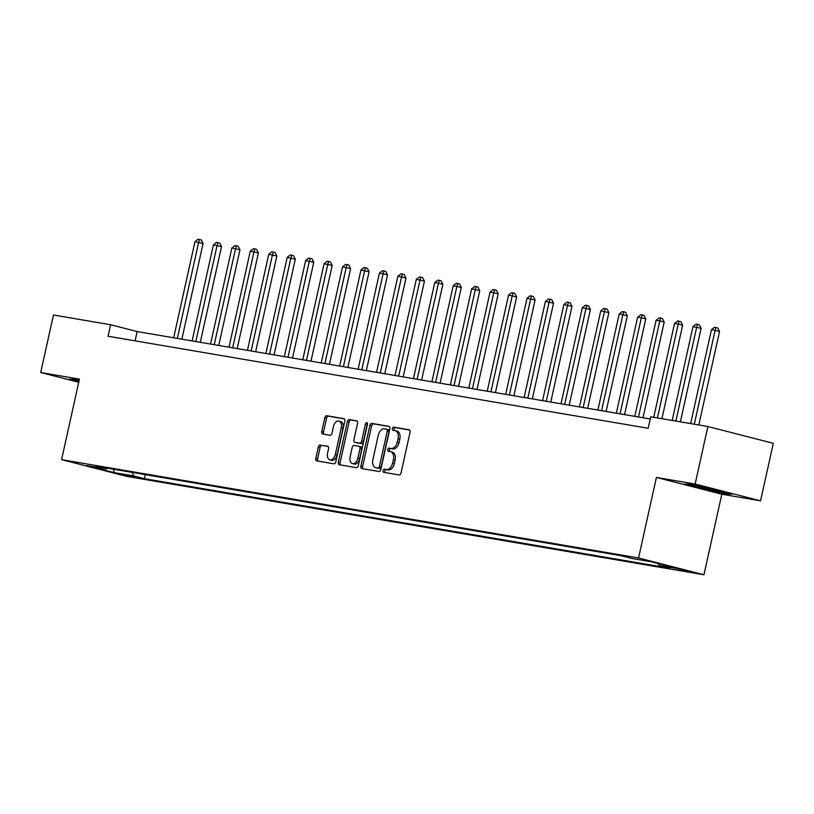 <?xml version="1.0" encoding="UTF-8"?>
<svg xmlns="http://www.w3.org/2000/svg" width="814" height="814" viewBox="0 0 814 814"><rect width="100%" height="100%" fill="white"/><g stroke="black" fill="none" stroke-linecap="round" stroke-linejoin="round"><path stroke-width="1.22" d="M383.048 470.563A1.618 1.028 -75.6 0 0 383.659 472.303A1.618 1.028 -75.6 0 0 383.709 472.313L399.104 474.938A2.32 1.465 -75.6 0 0 401.048 472.924L410.063 432.275A2.32 1.465 -75.6 0 0 409.188 429.782A2.32 1.465 -75.6 0 0 409.116 429.772L393.722 427.147A1.618 1.028 -75.6 0 0 392.358 428.551A1.618 1.028 -75.6 0 0 392.969 430.301A1.618 1.028 -75.6 0 0 393.02 430.311L395.014 430.647A7.407 4.691 -75.6 0 1 395.258 430.698A7.407 4.691 -75.6 0 1 398.046 438.665L397.293 442.053A7.407 4.691 -75.6 0 1 391.056 448.483L389.072 448.148A1.618 1.028 -75.6 0 0 387.708 449.552A1.618 1.028 -75.6 0 0 388.319 451.302A1.618 1.028 -75.6 0 0 388.37 451.312L390.364 451.648A7.407 4.691 -75.6 0 1 390.598 451.699A7.407 4.691 -75.6 0 1 393.396 459.666L392.643 463.054A7.407 4.691 -75.6 0 1 386.406 469.495L384.412 469.149A1.618 1.028 -75.6 0 0 383.048 470.563M392.124 452.106A7.407 4.691 -75.6 0 1 392.368 452.157A7.407 4.691 -75.6 0 1 395.156 460.124L394.414 463.512A7.407 4.691 -75.6 0 1 388.176 469.943L386.182 469.607A1.618 1.028 -75.6 0 0 384.819 471.011A1.618 1.028 -75.6 0 0 385.083 472.547M409.595 430.006L395.492 427.604A1.618 1.028 -75.6 0 0 394.129 429.009A1.618 1.028 -75.6 0 0 394.393 430.545M396.784 431.105A7.407 4.691 -75.6 0 1 397.029 431.155A7.407 4.691 -75.6 0 1 399.816 439.122L399.064 442.501A7.407 4.691 -75.6 0 1 392.826 448.941L390.832 448.606A1.618 1.028 -75.6 0 0 389.468 450.01A1.618 1.028 -75.6 0 0 389.743 451.546M134.381 477.309L121.347 474.226L134.381 477.309M320.289 444.983A2.32 1.465 -75.6 0 0 318.335 446.998L315.812 458.394A2.32 1.465 -75.6 0 0 316.687 460.887A2.32 1.465 -75.6 0 0 316.758 460.907L333.852 463.817A2.32 1.465 -75.6 0 0 335.795 461.803L344.81 421.153A2.32 1.465 -75.6 0 0 343.935 418.661A2.32 1.465 -75.6 0 0 343.864 418.65L326.77 415.74A2.32 1.465 -75.6 0 0 324.827 417.745L321.764 431.522A2.32 1.465 -75.6 0 0 322.639 434.015A2.32 1.465 -75.6 0 0 322.72 434.025L330.026 435.276A2.32 1.465 -75.6 0 0 331.98 433.262L333.496 426.434A6.197 3.917 -75.6 0 1 338.909 421.092A6.197 3.917 -75.6 0 1 341.239 427.757L335.307 454.517A6.197 3.917 -75.6 0 1 329.894 459.849A6.197 3.917 -75.6 0 1 327.564 453.195L328.551 448.738A2.32 1.465 -75.6 0 0 327.676 446.245A2.32 1.465 -75.6 0 0 327.604 446.225L322.059 445.431A2.32 1.465 -75.6 0 0 320.106 447.446L317.582 458.852A2.32 1.465 -75.6 0 0 318.04 461.121M79.436 379.121L40.7 372.517L53.449 314.998L110.633 324.745L108.079 336.243L648.158 428.286L650.712 416.778L707.895 426.526L695.136 484.045L656.41 477.442L638.552 557.966L61.579 459.645L79.436 379.121M360.856 466.076A2.32 1.465 -75.6 0 0 361.731 468.559A2.32 1.465 -75.6 0 0 361.803 468.579L378.897 471.489A2.32 1.465 -75.6 0 0 380.84 469.485L389.855 428.836A2.32 1.465 -75.6 0 0 388.98 426.343A2.32 1.465 -75.6 0 0 388.909 426.322L371.815 423.412A2.32 1.465 -75.6 0 0 369.871 425.427L360.856 466.076L362.627 466.524A2.32 1.465 -75.6 0 0 363.095 468.803M356.369 467.653L339.285 464.743A2.32 1.465 -75.6 0 1 339.204 464.723A2.32 1.465 -75.6 0 1 338.329 462.24L347.344 421.591A2.32 1.465 -75.6 0 1 349.298 419.576L356.613 420.818A2.32 1.465 -75.6 0 1 356.685 420.838A2.32 1.465 -75.6 0 1 357.56 423.331L353.897 439.814A2.32 1.465 -75.6 0 0 354.772 442.297A2.32 1.465 -75.6 0 0 354.853 442.317L359.707 443.142A2.32 1.465 -75.6 0 0 361.65 441.137L365.455 423.972A1.618 1.028 -75.6 0 1 366.87 422.568A1.618 1.028 -75.6 0 1 367.48 424.318L358.323 465.639A2.32 1.465 -75.6 0 1 356.369 467.653M678.225 569.027L690.842 572.018L678.225 569.027M638.552 557.966L703.957 574.765L126.994 476.434L61.579 459.645M145.319 474.633L144.414 478.683L669.739 568.203L659.045 565.455L678.968 568.854L651.739 561.864L631.827 558.465L621.123 555.718L95.808 466.198L106.502 468.945L107.438 468.182M144.414 478.683L133.72 475.936L113.797 472.537L86.579 465.547L106.502 468.945M656.41 477.442L721.815 494.23L760.551 500.834L695.136 484.045M760.551 500.834L773.3 443.315L707.895 426.526M40.7 372.517L78.734 382.285M721.815 494.23L703.957 574.765M650.223 418.986L137.149 331.552L110.633 324.745M135.083 340.842L137.149 331.552M659.045 565.455L658.16 563.512M132.102 472.385L133.72 475.936M113.797 472.537L114.082 469.312M688.593 484.045L684.208 484.147L703.907 489.214L727.991 494.169L732.386 494.057L712.688 489L688.593 484.045M79.151 380.403L73.26 379.182L68.864 379.293L78.826 381.847M728.133 493.528L727.991 494.169M389.387 426.556L373.585 423.87A2.32 1.465 -75.6 0 0 371.632 425.875L362.627 466.524M378.001 468.06A1.618 1.028 -75.6 0 0 379.365 466.646L387.281 430.972A1.618 1.028 -75.6 0 0 386.67 429.222A1.618 1.028 -75.6 0 0 386.619 429.212L384.513 428.856A7.407 4.691 -75.6 0 0 378.276 435.297L372.873 459.686A7.407 4.691 -75.6 0 0 375.661 467.653A7.407 4.691 -75.6 0 0 375.905 467.704L379.772 468.508A1.618 1.028 -75.6 0 0 381.135 467.104L379.365 466.646M386.721 429.243L388.38 429.67A1.618 1.028 -75.6 0 1 388.431 429.68A1.618 1.028 -75.6 0 1 389.041 431.42L381.135 467.104M377.197 468.03A7.407 4.691 -75.6 0 0 377.431 468.101A7.407 4.691 -75.6 0 0 377.676 468.152L375.905 467.704M379.772 468.508L377.676 468.152M357.092 421.052L351.058 420.024A2.32 1.465 -75.6 0 0 349.114 422.039L340.099 462.688A2.32 1.465 -75.6 0 0 340.567 464.957M356.471 442.735A2.32 1.465 -75.6 0 0 356.542 442.755A2.32 1.465 -75.6 0 0 356.613 442.775L361.467 443.599A2.32 1.465 -75.6 0 0 363.42 441.585L367.226 424.42L365.455 423.972M367.541 423.646A1.618 1.028 -75.6 0 0 367.226 424.42M350.112 456.919A6.197 3.917 -75.6 0 0 352.442 463.573A6.197 3.917 -75.6 0 0 357.855 458.241L359.951 448.809A2.32 1.465 -75.6 0 0 359.076 446.326A2.32 1.465 -75.6 0 0 359.005 446.306L354.151 445.482A2.32 1.465 -75.6 0 0 352.197 447.486L350.112 456.919M352.442 463.573L354.212 464.031A6.197 3.917 -75.6 0 0 359.625 458.689L357.855 458.241M359.147 446.347L360.765 446.764A2.32 1.465 -75.6 0 1 360.846 446.774A2.32 1.465 -75.6 0 1 361.721 449.267L359.625 458.689M328.083 446.459L322.059 445.431M329.894 459.849L331.664 460.307A6.197 3.917 -75.6 0 0 337.077 454.965L335.307 454.517M338.909 421.092L340.679 421.55A6.197 3.917 -75.6 0 1 343.009 428.205L337.077 454.965M344.342 418.884L328.541 416.188A2.32 1.465 -75.6 0 0 326.587 418.203L323.534 431.98A2.32 1.465 -75.6 0 0 324.003 434.249M698.809 424.979L719.545 331.481L715.119 330.342L711.436 329.711L690.628 423.575M694.311 424.206L715.119 330.342L716.005 327.503L717.775 327.961L719.545 331.481M711.436 329.711L714.529 327.248L716.005 327.503M680.372 421.835L701.098 328.337L692.989 326.567L672.181 420.441M675.864 421.062L696.672 327.197L697.557 324.359L699.328 324.817L701.098 328.337M692.989 326.567L696.082 324.114L697.557 324.359M661.924 418.691L682.651 325.193L678.235 324.053L674.541 323.433L653.734 417.297M657.427 417.918L678.235 324.053L679.11 321.215L680.88 321.672L682.651 325.193M674.541 323.433L677.635 320.97L679.11 321.215M642.989 417.755L664.204 322.049L659.788 320.909L656.094 320.289L634.798 416.361M638.491 416.982L659.788 320.909L660.673 318.071L662.433 318.528L664.204 322.049M656.094 320.289L659.198 317.826L660.673 318.071M624.542 414.611L645.756 318.905L641.34 317.765L637.647 317.145L616.351 413.217M620.044 413.838L641.34 317.765L642.226 314.926L643.986 315.384L645.756 318.905M637.647 317.145L640.75 314.682L642.226 314.926M695.512 485.47A15.334 0.621 -167.5 0 0 693.477 485.297A15.334 0.621 -167.5 0 0 705.83 488.705A15.334 0.621 -167.5 0 0 723.331 491.91A15.334 0.621 -167.5 0 0 722.069 491.412M730.138 493.488L727.482 493.549L704.141 488.746L686.08 484.106M79.131 380.474A15.334 0.621 -167.5 0 0 78.134 380.433A15.334 0.621 -167.5 0 0 79.039 380.901M78.938 381.349L70.737 379.243M606.094 411.467L627.319 315.761L619.21 314.001L597.903 410.073M601.597 410.694L622.893 314.631L623.778 311.793L625.549 312.24L627.319 315.761M619.21 314.001L622.303 311.538L623.778 311.793M587.657 408.323L608.872 312.617L600.763 310.856L579.466 406.929M583.15 407.56L604.446 311.487L605.331 308.648L607.102 309.096L608.872 312.617M600.763 310.856L603.856 308.394L605.331 308.648M569.21 405.179L590.425 309.473L582.315 307.712L561.019 403.785M564.702 404.416L586.009 308.343L586.884 305.504L588.654 305.952L590.425 309.473M582.315 307.712L585.408 305.25L586.884 305.504M550.763 402.035L571.977 306.329L563.868 304.568L542.572 400.641M546.265 401.271L567.562 305.199L568.447 302.36L570.207 302.808L571.977 306.329M563.868 304.568L566.961 302.106L568.447 302.36M532.315 398.891L553.53 303.184L545.421 301.424L524.124 397.497M527.818 398.127L549.114 302.055L549.999 299.216L551.76 299.664L553.53 303.184M545.421 301.424L548.524 298.962L549.999 299.216M513.868 395.746L535.093 300.04L526.984 298.28L505.677 394.352M509.371 394.983L530.667 298.911L531.552 296.072L533.323 296.52L535.093 300.04M526.984 298.28L530.077 295.818L531.552 296.072M495.431 392.602L516.646 296.907L508.536 295.136L487.24 391.208M490.923 391.839L512.22 295.767L513.105 292.928L514.875 293.386L516.646 296.907M508.536 295.136L511.63 292.674L513.105 292.928M476.984 389.458L498.199 293.762L490.089 291.992L468.793 388.064M472.476 388.695L493.783 292.623L494.658 289.784L496.428 290.242L498.199 293.762M490.089 291.992L493.182 289.53L494.658 289.784M458.536 386.314L479.751 290.618L471.642 288.848L450.346 384.92M454.039 385.551L475.335 289.479L476.21 286.64L477.981 287.098L479.751 290.618M471.642 288.848L474.735 286.386L476.21 286.64M440.089 383.17L461.304 287.474L453.195 285.704L431.898 381.776M435.592 382.407L456.888 286.335L457.773 283.496L459.534 283.954L461.304 287.474M453.195 285.704L456.298 283.241L457.773 283.496M421.642 380.036L442.857 284.33L438.441 283.191L434.757 282.56L413.451 378.632M417.144 379.263L438.441 283.191L439.326 280.352L441.096 280.81L442.857 284.33M434.757 282.56L437.851 280.108L439.326 280.352M403.195 376.892L424.42 281.186L419.993 280.047L416.31 279.426L395.014 375.488M398.697 376.119L419.993 280.047L420.879 277.208L422.649 277.666L424.42 281.186M416.31 279.426L419.403 276.964L420.879 277.208M384.757 373.748L405.972 278.042L401.556 276.902L397.863 276.282L376.567 372.354M380.25 372.975L401.556 276.902L402.431 274.064L404.202 274.522L405.972 278.042M397.863 276.282L400.956 273.819L402.431 274.064M366.31 370.604L387.525 274.898L383.109 273.758L379.416 273.138L358.119 369.21M361.803 369.831L383.109 273.758L383.984 270.92L385.755 271.377L387.525 274.898M379.416 273.138L382.509 270.675L383.984 270.92M347.863 367.46L369.078 271.754L360.968 269.994L339.672 366.066M343.366 366.687L364.662 270.624L365.547 267.786L367.307 268.233L369.078 271.754M360.968 269.994L364.072 267.531L365.547 267.786M329.416 364.316L350.631 268.61L342.531 266.85L321.225 362.922M324.918 363.553L346.215 267.48L347.1 264.642L348.87 265.089L350.631 268.61M342.531 266.85L345.624 264.387L347.1 264.642M310.968 361.172L332.193 265.466L324.084 263.705L302.777 359.778M306.471 360.409L327.767 264.336L328.653 261.498L330.423 261.945L332.193 265.466M324.084 263.705L327.177 261.243L328.653 261.498M292.531 358.028L313.746 262.322L305.637 260.561L284.34 356.634M288.024 357.265L309.32 261.192L310.205 258.353L311.976 258.801L313.746 262.322M305.637 260.561L308.73 258.099L310.205 258.353M274.084 354.884L295.299 259.178L287.189 257.417L265.893 353.49M269.576 354.121L290.883 258.048L291.758 255.209L293.528 255.657L295.299 259.178M287.189 257.417L290.283 254.955L291.758 255.209M255.637 351.74L276.852 256.034L268.742 254.273L247.446 350.346M251.139 350.976L272.436 254.904L273.321 252.065L275.081 252.513L276.852 256.034M268.742 254.273L271.845 251.811L273.321 252.065M237.189 348.596L258.404 252.889L250.295 251.129L228.999 347.202M232.692 347.832L253.988 251.76L254.874 248.921L256.634 249.379L258.404 252.889M250.295 251.129L253.398 248.667L254.874 248.921M218.742 345.451L239.967 249.756L231.858 247.985L210.551 344.057M214.245 344.688L235.541 248.616L236.426 245.777L238.197 246.235L239.967 249.756M231.858 247.985L234.951 245.523L236.426 245.777M200.305 342.307L221.52 246.611L213.41 244.841L192.114 340.913M195.798 341.544L217.094 245.472L217.979 242.633L219.749 243.091L221.52 246.611M213.41 244.841L216.504 242.379L217.979 242.633M181.858 339.163L203.073 243.467L194.963 241.697L173.667 337.769M177.35 338.4L198.657 242.328L199.532 239.489L201.302 239.947L203.073 243.467M194.963 241.697L198.056 239.235L199.532 239.489M686.07 570.675L685.937 571.296M388.176 469.943L386.406 469.495M394.414 463.512L392.643 463.054M395.156 460.124L393.396 459.666M390.832 448.606L389.072 448.148M392.826 448.941L391.056 448.483M399.064 442.501L397.293 442.053M399.816 439.122L398.046 438.665M395.492 427.604L393.722 427.147M386.182 469.607L384.412 469.149M371.632 425.875L369.871 425.427M373.585 423.87L371.815 423.412M389.041 431.42L387.281 430.972M340.099 462.688L338.329 462.24M349.114 422.039L347.344 421.591M351.058 420.024L349.298 419.576M356.613 442.775L354.853 442.317M361.467 443.599L359.707 443.142M363.42 441.585L361.65 441.137M361.721 449.267L359.951 448.809M343.009 428.205L341.239 427.757M323.534 431.98L321.764 431.522M326.587 418.203L324.827 417.745M328.541 416.188L326.77 415.74M317.582 458.852L315.812 458.394M320.106 447.446L318.335 446.998M392.368 452.157L390.598 451.699M397.029 431.155L395.258 430.698M388.431 429.68L386.67 429.222M377.431 468.101L375.661 467.653M356.542 442.755L354.772 442.297M360.846 446.774L359.076 446.326"/></g></svg>
